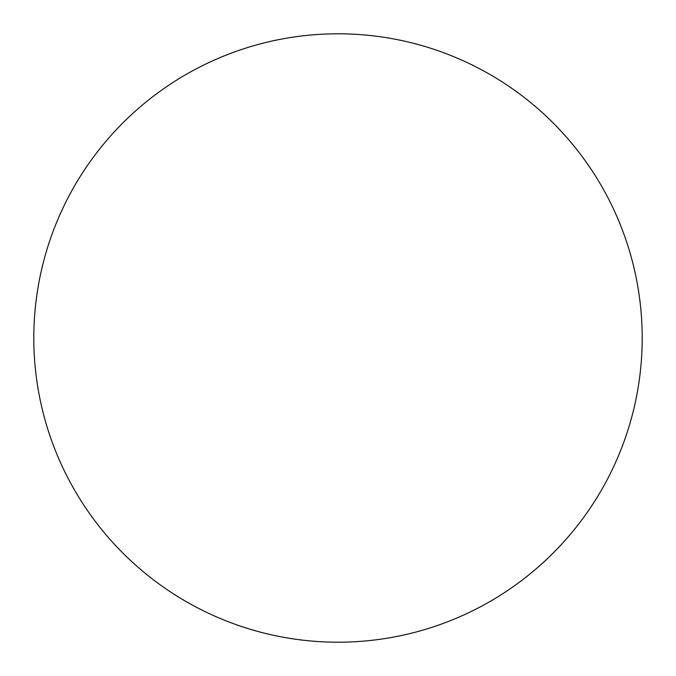 <?xml version="1.0" encoding="UTF-8"?>
<svg xmlns="http://www.w3.org/2000/svg" width="676" height="676" viewBox="0 0 676 676"><rect width="100%" height="100%" fill="white"/><g stroke="black" fill="none" stroke-linecap="round" stroke-linejoin="round"><path stroke-width="1.01" d="M642.2 338A304.2 304.2 0 0 1 338 642.2A304.2 304.2 0 0 1 33.8 338A304.2 304.2 0 0 1 338 33.8A304.2 304.2 0 0 1 642.2 338"/></g></svg>
